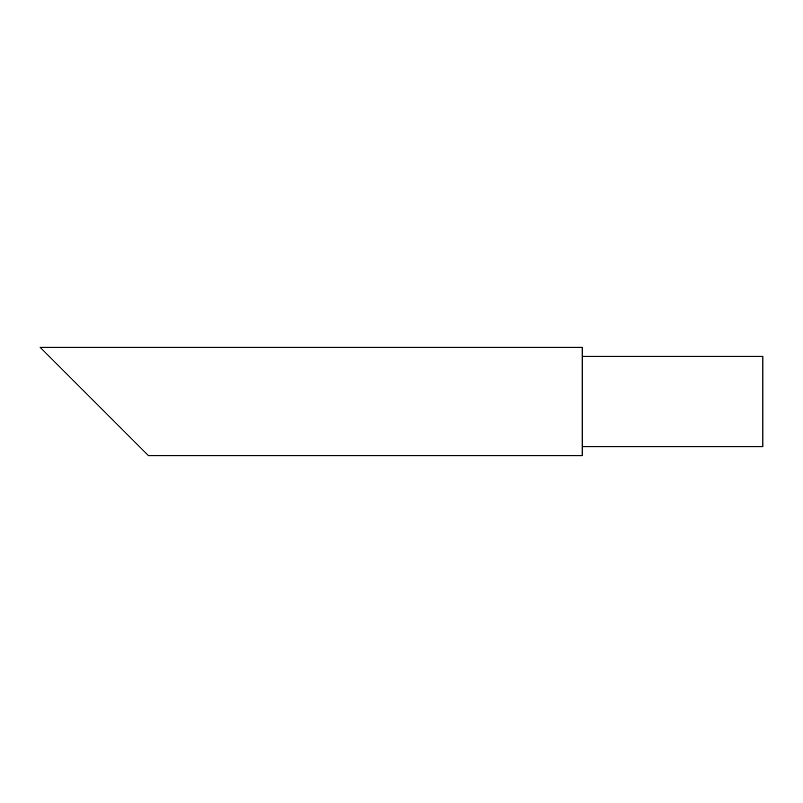 <?xml version="1.0" encoding="UTF-8"?>
<svg xmlns="http://www.w3.org/2000/svg" width="803" height="803" viewBox="0 0 803 803"><rect width="100%" height="100%" fill="white"/><g stroke="black" fill="none" stroke-linecap="round" stroke-linejoin="round"><path stroke-width="1.2" d="M582.175 446.669L762.85 446.669L762.85 356.331L582.175 356.331M128.229 435.377L60.476 367.623M148.555 455.702L582.175 455.702L582.175 347.297L40.15 347.297L148.555 455.702"/></g></svg>
